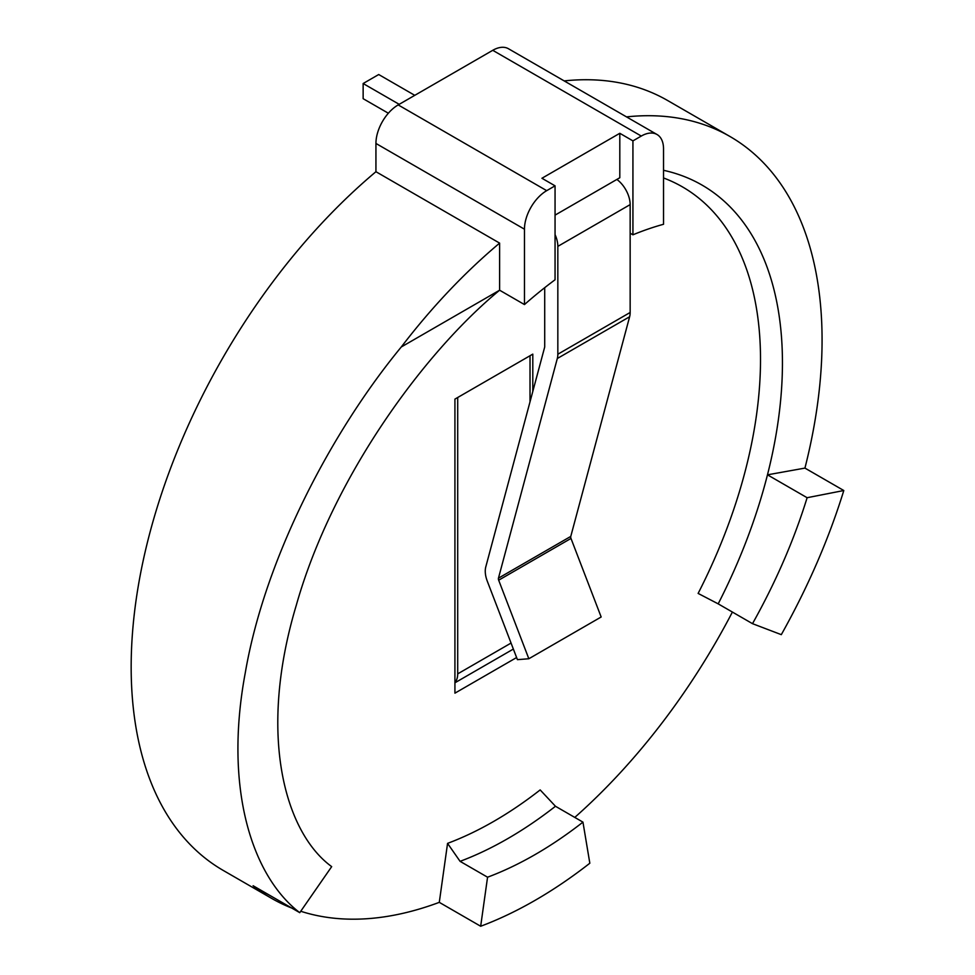 <?xml version="1.0" encoding="UTF-8"?>
<svg xmlns="http://www.w3.org/2000/svg" width="975" height="975" viewBox="0 0 975 975"><rect width="100%" height="100%" fill="white"/><g stroke="black" fill="none" stroke-linecap="round" stroke-linejoin="round"><path stroke-width="1.46" d="M544.708 287.686L544.708 346.649A3.096 1.792 -120 0 1 544.635 347.271L485.782 566.914A21.669 12.504 60 0 0 487.268 581.112L517.433 659.661L528.84 658.747L498.676 580.198A3.096 1.792 60 0 1 498.457 578.163L557.31 358.508A21.669 12.504 -120 0 0 557.834 354.23L557.834 246.37A21.669 12.504 -120 0 0 555.055 234.597M528.84 658.747L601.161 616.992L570.984 538.444A3.096 1.792 60 0 1 570.777 536.408L629.631 316.753A21.669 12.504 -120 0 0 630.155 312.475L630.155 204.616A21.669 12.504 -120 0 0 616.883 179.437M414.765 95.331L378.714 74.527L363.139 83.521L399.189 104.325M363.139 83.521L363.139 98.682L388.355 113.234M454.923 682.427A21.669 12.504 -120 0 0 457.702 673.871L457.702 397.495L530.022 355.741L530.022 401.798M582.952 822.132A388.44 224.262 -60 0 1 535.251 854.49A388.44 224.262 -60 0 1 487.561 877.207L460.078 861.339L447.562 843.375L439.286 902.35L480.675 926.25A444.49 256.62 120 0 0 589.826 863.228L582.952 822.132L555.47 806.264A388.44 224.262 -60 0 1 507.768 838.622A388.44 224.262 -60 0 1 460.078 861.339M299.764 912.673L331.683 866.629C284.432 832.211 257.668 733.882 296.278 605.304C332.426 477.275 424.271 352.231 499.614 290.209L499.614 243.116A444.49 256.62 120 0 0 401.286 346.978C331.841 431.157 265.029 557.749 245.31 672.628C223.653 788.275 251.977 876.184 299.764 912.673L253.098 885.727A444.49 256.62 120 0 0 271.623 898.377A444.49 256.62 120 0 0 291.842 908.091M524.465 304.566L524.465 229.198A31.468 18.172 -60 0 1 546.707 190.661L555.055 185.835L555.055 279.764A388.44 224.262 120 0 0 524.465 304.566L499.614 290.209L401.286 346.978M752.505 623.671C775.844 581.977 794.052 539.992 807.117 497.713L843.802 490.523C828.848 538.907 808.019 586.95 781.304 634.652L752.505 623.671L718.185 603.854L698.124 593.422A377.081 217.705 -60 0 0 663.536 177.962M807.117 497.713L767.471 474.825A388.44 224.262 -60 0 1 718.185 603.854M516.616 657.54L454.923 693.164L454.923 399.104L532.801 354.132L532.801 391.414M555.47 806.264L540.162 789.921A377.081 217.705 -60 0 1 447.562 843.375M574.775 817.416A444.49 256.62 120 0 0 732.396 612.056M300.739 911.259A444.49 256.62 120 0 0 439.286 902.35M663.536 170.308A388.44 224.262 120 0 1 767.471 474.825L804.936 468.097L843.802 490.523M271.623 898.377L223.226 870.431A444.49 256.62 -60 0 1 143.508 559.126A444.49 256.62 -60 0 1 375.936 171.71L499.614 243.116M564.196 80.913A444.49 256.62 -60 0 1 667.704 100.559L730.019 136.524A444.49 256.62 120 0 0 626.498 116.89M804.936 468.097A444.49 256.62 120 0 0 730.019 136.524M555.055 185.835L541.929 178.267L619.808 133.295L632.933 140.875L632.933 234.804L630.155 233.196M632.933 234.804A388.44 224.262 -60 0 1 663.536 224.274L663.536 148.907A31.468 18.172 120 0 0 657.016 134.501A31.468 18.172 120 0 0 641.282 136.061L632.933 140.875M375.936 171.71L375.936 143.447A31.468 18.172 -60 0 1 398.19 104.91L492.753 50.31L641.282 136.061M657.016 134.501L508.487 48.75A31.468 18.172 120 0 0 492.753 50.31M555.055 215.134L619.808 177.743L619.808 133.295M487.561 877.207L480.675 926.25M498.676 580.198L570.984 538.444M498.457 578.163L570.777 536.408M557.31 358.508L629.631 316.753M557.834 354.23L630.155 312.475M557.834 246.37L630.155 204.616M457.702 673.871L511.058 643.061M398.19 104.91L546.707 190.661M375.936 143.447L524.465 229.198M454.923 682.805L513.362 649.057"/></g></svg>
